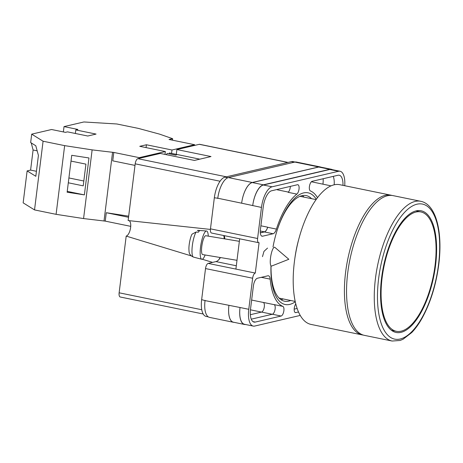 <?xml version="1.0" encoding="UTF-8"?>
<svg xmlns="http://www.w3.org/2000/svg" width="463" height="463" viewBox="0 0 463 463"><rect width="100%" height="100%" fill="white"/><g stroke="black" fill="none" stroke-linecap="round" stroke-linejoin="round"><path stroke-width="0.69" d="M295.29 301.789A57.007 23.515 -78.4 0 1 289.699 304.411A57.007 23.515 -78.4 0 1 270.965 265.982M273.02 246.947A57.007 23.515 -78.4 0 1 276.996 230.765A57.007 23.515 -78.4 0 1 303.583 192.921A57.007 23.515 -78.4 0 1 316.298 199.293M311.564 198.679A53.899 22.236 101.6 0 0 306.17 195.594A53.899 22.236 101.6 0 0 301.917 195.693A53.899 22.236 101.6 0 0 276.886 231.124M271.046 265.999A53.899 22.236 101.6 0 0 284.525 301.205A53.899 22.236 101.6 0 0 288.785 301.112A53.899 22.236 101.6 0 0 290.7 300.493M267.527 248.093L263.968 251.386L262.48 256.647M280.96 299.665A53.899 22.236 101.6 0 0 281.336 299.584A53.899 22.236 101.6 0 0 283.252 298.965M224.3 235.65A15.528 6.407 -78.4 0 1 224.798 238.896M220.434 257.544A15.528 6.407 -78.4 0 1 215.966 261.589L208.182 263.412L255.298 273.066L259.083 242.693A4.78 1.974 101.6 0 1 258.707 242.705A4.78 1.974 101.6 0 1 257.59 238.503L261.462 207.43A19.116 7.883 101.6 0 1 272.094 186.797L338.534 171.281A19.116 7.883 101.6 0 1 340.045 171.246A19.116 7.883 101.6 0 1 344.738 185.721M258.707 242.705L211.585 233.045A4.78 1.974 -78.4 0 1 210.468 228.849L257.59 238.503M295.064 162.033L292.923 161.593A19.116 7.883 -78.4 0 0 291.412 161.622L224.972 177.144A19.116 7.883 -78.4 0 0 214.34 197.776L210.468 228.849M208.298 316.871L206.116 316.426A19.116 7.883 -78.4 0 1 201.648 299.642L205.034 300.591A19.116 7.883 -78.4 0 1 205.063 300.342M208.182 263.412A4.78 1.974 -78.4 0 0 205.52 268.569L201.648 299.642M239.672 238.798L235.899 269.09M270.189 279.137A7.165 2.957 101.6 0 0 268.442 275.786A7.165 2.957 101.6 0 0 267.874 275.803L257.376 278.251A7.165 2.957 101.6 0 0 253.388 285.989L250.535 308.885A15.053 6.21 101.6 0 0 254.054 322.103A15.053 6.21 101.6 0 0 255.246 322.08L281.122 316.032A4.948 2.043 101.6 0 0 283.778 311.333A4.948 2.043 101.6 0 0 282.87 306.39A59.49 24.545 101.6 0 1 270.189 279.137L261.445 277.349A7.165 2.957 101.6 0 0 261.445 277.302A7.165 2.957 -78.4 0 1 261.456 277.447A59.49 24.545 101.6 0 1 261.445 277.349M296.852 194.107A4.948 2.043 101.6 0 0 299.046 188.881A4.948 2.043 101.6 0 0 297.865 184.72A4.948 2.043 101.6 0 0 297.478 184.725L271.596 190.773A15.053 6.21 101.6 0 0 263.227 207.019L260.374 229.914A7.165 2.957 101.6 0 0 262.046 236.211A7.165 2.957 101.6 0 0 262.614 236.199L273.112 233.746A7.165 2.957 101.6 0 0 276.423 229.092A59.49 24.545 101.6 0 1 296.852 194.107L288.113 192.319A4.948 2.043 101.6 0 0 290.353 186.392M295.793 303.907A4.948 2.043 101.6 0 0 294.184 309.139A4.948 2.043 101.6 0 0 295.417 312.612A4.948 2.043 101.6 0 0 295.805 312.606L298.513 311.969M342.985 185.362A15.053 6.21 101.6 0 0 339.229 175.228A15.053 6.21 101.6 0 0 338.036 175.251L312.16 181.299A4.948 2.043 101.6 0 0 309.504 185.999A4.948 2.043 101.6 0 0 310.413 190.941A59.49 24.545 101.6 0 1 317.485 197.684M255.298 273.066A4.78 1.974 101.6 0 0 252.642 278.222L248.77 309.301A19.116 7.883 101.6 0 0 253.238 326.085A19.116 7.883 101.6 0 0 254.748 326.05L300.25 315.425M234.075 322.335A19.116 7.883 -78.4 0 1 233.381 322.271L209.496 317.375A19.116 7.883 -78.4 0 1 205.034 300.591L240.031 307.507A19.116 7.883 101.6 0 0 244.499 324.291L253.238 326.085M217.749 198.477A19.116 7.883 -78.4 0 1 217.784 198.222L214.34 197.776M318.729 167.039L329.812 169.313A19.116 7.883 -78.4 0 1 331.323 169.279L320.234 167.01A19.116 7.883 -78.4 0 0 318.729 167.039L252.289 182.561A19.116 7.883 -78.4 0 0 241.651 203.193L217.784 198.222A19.116 7.883 -78.4 0 1 228.415 177.589L252.294 182.486L318.735 166.969A19.116 7.883 -78.4 0 1 320.246 166.935A19.116 7.883 -78.4 0 1 320.911 167.149M320.246 166.935L296.366 162.038A19.116 7.883 -78.4 0 0 294.856 162.073L228.415 177.589M277.823 189.321A4.948 2.043 -78.4 0 1 277.32 189.818L288.374 192.081M311.391 181.762L330.999 185.854M323.145 178.73A15.053 6.21 -78.4 0 1 322.937 184.205M274.275 304.677L263.291 302.426A4.948 2.043 -78.4 0 1 264.223 307.351A4.948 2.043 -78.4 0 1 261.566 312.079L250.35 314.695M294.184 309.151L297.142 308.456M334.182 184.789A15.053 6.21 101.6 0 0 333.262 176.368M340.045 171.246L331.3 169.458A19.116 7.883 101.6 0 0 329.789 169.487L338.534 171.281M241.651 203.193L261.462 207.43M329.789 169.487L263.349 185.009A19.116 7.883 101.6 0 0 252.717 205.641M282.87 306.39L274.125 304.596A4.948 2.043 101.6 0 1 275.034 309.544A4.948 2.043 101.6 0 1 272.377 314.244L251.276 319.169M260.883 225.794L267.712 227.194A59.49 24.545 101.6 0 0 267.678 227.304L276.423 229.092M260.304 232.906L264.373 231.951A7.165 2.957 101.6 0 0 267.678 227.304M304.116 197.151A53.899 22.236 101.6 0 0 302.287 195.612M245.564 324.511A19.116 7.883 -78.4 0 1 244.476 324.47A19.116 7.883 -78.4 0 1 240.008 307.681M331.323 169.279A19.116 7.883 -78.4 0 1 332.336 169.666M329.812 169.313L263.372 184.83A19.116 7.883 -78.4 0 0 252.74 205.462M267.712 227.194A7.165 2.957 -78.4 0 1 264.408 231.83L260.293 232.796M244.476 324.47L233.387 322.196A19.116 7.883 -78.4 0 1 228.919 305.412M233.381 322.271A19.116 7.883 -78.4 0 1 228.913 305.487M241.663 203.118A19.116 7.883 -78.4 0 1 252.294 182.486M274.831 247.346A9.555 2.24 99.5 0 0 274.536 247.201A9.555 2.24 99.5 0 0 273.639 247.699A9.555 2.24 99.5 0 0 270.514 257.914A9.555 2.24 99.5 0 0 271.387 266.057A9.555 2.24 99.5 0 0 271.712 266.017L288.837 259.28L274.831 247.346M197.412 230.505L197.979 230.354A13.566 3.177 99.5 0 0 197.412 230.505L199.657 230.684A13.768 3.224 99.5 0 0 199.021 231.251A13.768 3.224 99.5 0 0 198.349 232.206L196.098 232.027A13.566 3.177 99.5 0 0 192.209 246.704A13.566 3.177 99.5 0 0 193.511 257.11L201.799 259.274A14.336 3.357 -80.5 0 1 200.56 247.045A14.336 3.357 -80.5 0 1 205.242 231.755A14.336 3.357 -80.5 0 1 206.521 231.002A14.336 3.357 -80.5 0 1 208.275 236.136M205.126 254.986A14.336 3.357 -80.5 0 1 203.216 258.539A14.336 3.357 -80.5 0 1 201.799 259.274M236.992 260.31L202.655 254.575A9.555 2.24 -80.5 0 1 201.775 246.513A9.555 2.24 -80.5 0 1 204.906 236.223A9.555 2.24 -80.5 0 1 205.804 235.725L239.354 241.327M193.511 257.11C190.415 255.784 188.921 253.614 189.026 250.599C188.412 245.477 190.519 236.431 192.087 234.128L196.098 232.027M128.679 216.169L106.287 212.714L105.24 221.123L83.572 218.571L56.092 214.328L34.528 209.913L23.15 202.846L27.126 170.905L30.593 170.095L33.093 150L31.247 142.934M27.126 170.905L35.819 176.299L38.417 155.429L35.79 145.752L30.656 142.563L31.704 134.154L51.572 129.513L65.433 132.354L67.505 131.868L87.762 136.018L96.067 134.079L75.81 129.929L77.888 129.443L64.027 126.602L83.896 121.966L116.867 123.986L138.425 128.407L159.567 134.131L172.63 138.692L172.444 140.173M63.367 131.932L64.027 126.602M34.528 209.913L43.082 141.221L31.704 134.154M146.053 147.604L146.406 144.763L139.762 146.314L165.349 151.557L139.259 157.651L113.8 152.437L92.131 149.879L64.646 145.637L43.082 141.221M146.406 144.763L171.993 150.006L194.628 144.716L194.535 145.434M172.63 138.692L169.041 139.473L194.628 144.716M171.57 153.398L171.993 150.006M164.996 154.405L165.349 151.557M139.259 157.651L139.166 158.369M105.24 221.123L130.699 226.343L130.74 226.048M83.572 218.571L92.131 149.879M56.092 214.328L64.646 145.637M84.382 194.882L88.977 157.97L71.73 155.308L67.129 192.22L84.382 194.882L67.233 191.369M113.8 152.437L112.752 160.846L134.999 165.407M104.019 220.938L112.573 152.246M106.287 212.714L128.54 217.274M68.304 182.792L83.224 185.848L85.927 164.139L71.007 161.083M172.502 138.668L172.317 140.144M75.371 133.483L75.81 129.929M83.832 181.004L68.906 177.948M36.444 171.293L30.593 170.095M37.173 150.84L33.093 150M294.393 261.792A71.319 29.424 101.6 0 0 311.067 324.424L362.28 334.917A71.319 29.424 -78.4 0 1 345.606 272.29A71.319 29.424 -78.4 0 1 390.917 195.183L339.703 184.691A71.319 29.424 101.6 0 0 294.393 261.792M279.015 298.01A51.966 21.437 101.6 0 0 280.237 298.351L295.209 301.419M316.073 199.599L301.106 196.532A51.966 21.437 101.6 0 0 299.85 196.37M298.768 239.238A57.343 23.654 101.6 0 0 294.885 258.169M382.108 277.788A60.925 25.135 101.6 0 0 396.345 331.294A60.925 25.135 101.6 0 0 435.052 265.421A60.925 25.135 101.6 0 0 420.809 211.921A60.925 25.135 101.6 0 0 382.108 277.788M435.573 265.299A62.123 25.627 101.6 0 0 421.052 210.752A62.123 25.627 101.6 0 0 381.587 277.91A62.123 25.627 101.6 0 0 396.108 332.463A62.123 25.627 101.6 0 0 435.573 265.299M347.742 272.724A71.319 29.424 101.6 0 0 364.41 335.357L392.126 341.034A71.319 29.424 -78.4 0 1 375.458 278.408A71.319 29.424 -78.4 0 1 420.763 201.301L393.046 195.623A71.319 29.424 101.6 0 0 347.742 272.724M166.171 154.648A9.555 3.941 101.6 0 1 167.334 153.438L175.865 155.186A9.555 3.941 -78.4 0 1 176.935 154.648A9.555 3.941 -78.4 0 1 177.694 154.63L199.813 159.162M169.302 153.843L169.412 152.958L177.439 154.601M203.211 314.001L120.247 297.003A4.78 1.974 -78.4 0 1 119.13 292.801L201.764 309.735M191.283 255.9L126.196 236.089L119.13 292.801M126.196 236.089A7.946 3.276 101.6 0 0 130.433 228.67A7.946 3.276 101.6 0 0 129.102 220.654M220.064 181.23L135.196 163.833L128.129 220.55L210.41 229.416M135.196 163.833A4.78 1.974 -78.4 0 1 137.852 158.676L226.372 176.814M176.287 154.364L176.889 149.561L211.001 156.552L194.391 160.429L160.279 153.438L137.852 158.676M287.83 162.461L199.31 144.323L176.889 149.561M199.31 144.323A4.78 1.974 -78.4 0 1 199.692 144.311L288.027 162.415M212.569 262.382L202.285 259.251M218.727 259.795A16.726 6.899 101.6 0 0 220.168 257.497M224.208 238.798A16.726 6.899 101.6 0 0 223.762 235.54M240.031 307.507L248.77 309.301M205.52 268.569L252.642 278.222M263.349 185.009L272.094 186.797M295.058 312.45L295.805 312.606M276.724 189.575L277.435 189.72M264.373 231.951L273.112 233.746M261.531 235.974L262.614 236.199M261.126 277.378L261.456 277.447M251.635 300.053L263.372 302.461M272.377 314.244L281.122 316.032M252.972 321.611L255.246 322.08M252.289 182.561L263.372 184.83M260.275 230.985L264.408 231.83M261.566 312.079L272.261 314.267M294.856 162.073L318.735 166.969M250.431 309.816L261.52 312.091M291.412 161.622L294.271 162.212M224.972 177.144L227.906 177.746M236.315 265.762L215.966 261.589M378.63 278.599A68.929 28.434 101.6 0 0 400.182 339.009A68.929 28.434 101.6 0 0 438.53 264.61A68.929 28.434 101.6 0 0 416.978 204.2A68.929 28.434 101.6 0 0 378.63 278.599M197.979 230.354L206.521 231.002M362.28 334.917L363.397 335.102M392.011 195.455L390.917 195.183M391.449 330.287L396.345 331.294M415.913 210.914L420.809 211.921M392.126 341.034L400.154 340.461L403.099 339.223L411.769 332.532C415.415 328.736 418.859 323.95 422.094 318.174C430.521 302.761 436.077 284.861 438.768 264.466C442.86 232.218 436.221 204.345 420.763 201.301"/></g></svg>
